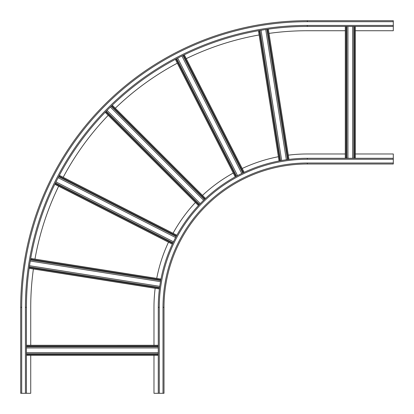 <?xml version="1.0" encoding="UTF-8"?>
<svg xmlns="http://www.w3.org/2000/svg" width="414" height="414" viewBox="0 0 414 414"><rect width="100%" height="100%" fill="white"/><g stroke="black" fill="none" stroke-linecap="round" stroke-linejoin="round"><path stroke-width="0.62" d="M21.704 393.3L21.704 307.317A285.613 285.613 0 0 1 307.317 21.704L393.3 21.704L393.3 20.7L307.317 20.7A286.617 286.617 0 0 0 20.7 307.317L20.7 393.3L26.434 393.3L26.434 307.317A280.883 280.883 0 0 1 307.317 26.434L393.3 26.434L393.3 30.729L355.326 30.729M393.3 21.704L393.3 26.434M26.434 393.3L30.729 393.3L30.729 355.326M30.729 345.292L30.729 307.317A276.583 276.583 0 0 1 33.399 269.007M345.292 30.729L307.317 30.729A276.583 276.583 0 0 0 269.007 33.399M34.967 259.102A276.583 276.583 0 0 1 58.643 186.238M63.197 177.301A276.583 276.583 0 0 1 108.225 115.32M115.32 108.225A276.583 276.583 0 0 1 177.316 63.187M186.238 58.643A276.583 276.583 0 0 1 259.117 34.962M393.3 163.002L393.3 164.006L307.317 164.006L307.317 163.002A144.31 144.31 0 0 0 163.002 307.317A144.31 144.31 0 0 1 307.317 163.002L393.3 163.002L393.3 153.977L355.326 153.977M163.002 393.3L163.002 307.317L164.006 307.317L164.006 393.3L153.977 393.3L153.977 355.326M345.292 153.977L307.317 153.977A153.34 153.34 0 0 0 288.294 155.162M153.977 345.292L153.977 307.317A153.34 153.34 0 0 1 155.162 288.294M278.405 156.725A153.34 153.34 0 0 0 242.206 168.488M233.284 173.031A153.34 153.34 0 0 0 202.493 195.398M195.398 202.493A153.34 153.34 0 0 0 173.042 233.268M168.488 242.206A153.34 153.34 0 0 0 156.73 278.389M393.3 158.277L307.317 158.277A149.04 149.04 0 0 0 158.277 307.317L158.277 393.3M164.006 307.317A143.306 143.306 0 0 1 307.317 164.006A143.306 143.306 0 0 0 164.006 307.317M158.277 352.671L26.434 352.671M158.277 347.941L26.434 347.941M158.277 345.292L26.434 345.292L158.277 345.307M159.757 286.338L29.529 265.71M160.497 281.67L30.269 261.043M160.979 279.062L30.719 258.429L160.974 279.077M173.461 241.766L55.983 181.906M175.608 237.553L58.131 177.694M176.871 235.224L59.362 175.35L176.866 235.235M200.267 203.616L107.035 110.378M203.616 200.267L110.378 107.035M205.535 198.441L112.277 105.187M237.553 175.608L177.694 58.131M241.766 173.461L181.906 55.983M184.271 54.819L244.146 172.322L184.287 54.808M347.941 158.277L347.941 26.434M352.671 158.277L352.671 26.434M355.326 158.277L355.326 26.434L355.305 158.277M281.67 160.497L261.043 30.269M286.338 159.757L265.71 29.529M288.967 159.411L268.334 29.151L288.951 159.411M393.3 25.43L307.317 25.43L307.317 26.434M26.434 307.317L25.43 307.317A281.887 281.887 0 0 1 307.317 25.43M25.43 307.317L25.43 393.3M307.317 21.704L307.317 20.7A286.617 286.617 0 0 0 20.7 307.317L21.704 307.317M159.276 307.317A148.036 148.036 0 0 1 307.317 159.276L307.317 158.277A149.04 149.04 0 0 0 158.277 307.317L159.276 307.317L159.276 393.3M307.317 159.276L393.3 159.276M158.277 355.305L26.434 355.305L158.277 355.326M26.434 354.513L158.277 354.513M158.277 353.81L26.434 353.81M26.434 346.803L158.277 346.803M158.277 346.104L26.434 346.104M159.411 288.951L29.151 268.319L159.411 288.967M29.265 267.532L159.509 288.165M159.602 287.466L29.363 266.839M30.46 259.92L160.699 280.547M160.829 279.854L30.579 259.226M54.808 184.287L172.317 244.162L54.819 184.271M55.165 183.557L172.664 243.427M172.964 242.795L55.476 182.931M58.659 176.685L176.147 236.549M176.483 235.933L58.985 176.064M198.451 205.525L105.197 112.266M105.751 111.697L198.994 204.946M199.481 204.433L106.238 111.195M111.195 106.238L204.433 199.481M204.946 198.994L111.697 105.751M112.266 105.197L205.525 198.451M235.235 176.866L175.36 59.357L235.224 176.871M176.064 58.985L235.933 176.483M236.549 176.147L176.685 58.659M182.931 55.476L242.795 172.964M243.427 172.664L183.557 55.165M345.307 158.277L345.307 26.434L345.292 158.277M346.104 26.434L346.104 158.277M346.803 158.277L346.803 26.434M353.81 26.434L353.81 158.277M354.513 158.277L354.513 26.434M279.077 160.974L258.445 30.719L279.062 160.979M259.226 30.579L279.854 160.829M280.547 160.699L259.92 30.46M266.839 29.363L287.466 159.602M288.165 159.509L267.532 29.265M105.187 112.277L198.441 205.535"/></g></svg>
